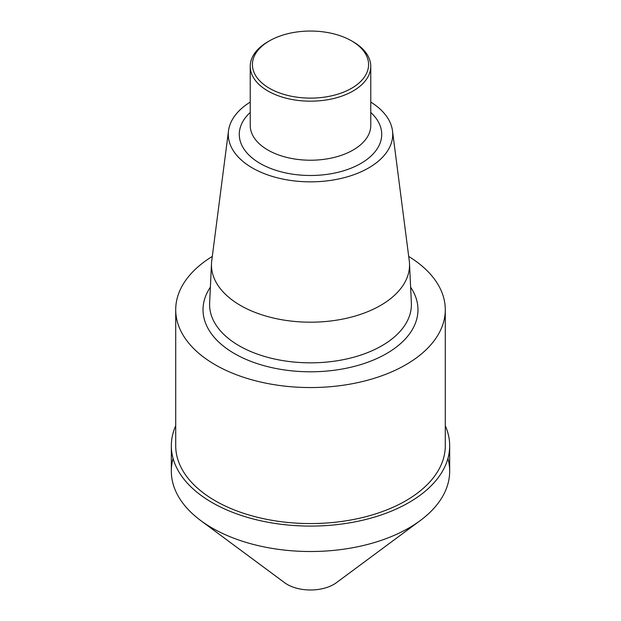 <?xml version="1.0" encoding="UTF-8"?>
<svg xmlns="http://www.w3.org/2000/svg" width="621" height="621" viewBox="0 0 621 621"><rect width="100%" height="100%" fill="white"/><g stroke="black" fill="none" stroke-linecap="round" stroke-linejoin="round"><path stroke-width="0.93" d="M447.92 458.453A139.174 80.35 180 0 1 420.277 520.553A139.174 80.35 180 0 1 212.095 527.982A139.174 80.35 180 0 1 200.723 520.553A139.174 80.35 180 0 1 173.08 458.453M420.277 520.553L336.435 582.669A32.874 18.979 180 0 1 287.251 584.431A32.874 18.979 180 0 1 284.565 582.669L200.723 520.553M351.571 40.87L353.116 41.77A60.268 34.799 180 0 1 370.768 66.369A60.268 34.799 180 0 1 333.562 98.522A60.268 34.799 180 0 1 267.884 90.977A60.268 34.799 180 0 1 250.232 66.369A60.268 34.799 180 0 1 267.884 41.77L269.429 40.87A58.079 33.534 180 0 1 351.571 40.87A58.079 33.534 180 0 1 351.571 88.291A58.079 33.534 180 0 1 269.429 88.291A58.079 33.534 180 0 1 269.429 40.87M212.289 256.442A134.788 77.819 0 0 0 175.712 309.739A134.788 77.819 0 0 0 180.998 331.311A134.788 77.819 0 0 0 329.363 386.79A134.788 77.819 0 0 0 445.288 309.739A134.788 77.819 0 0 0 408.711 256.442M175.712 309.739L175.712 445.738A134.788 77.819 0 0 0 180.998 467.31A134.788 77.819 0 0 0 329.363 522.797A134.788 77.819 0 0 0 445.288 445.738L445.288 309.739M445.288 425.734A139.174 80.35 180 0 1 449.674 445.738L449.674 471.168A139.174 80.35 180 0 1 363.759 545.401A139.174 80.35 180 0 1 212.095 527.982A139.174 80.35 180 0 1 171.326 471.168L171.326 445.738A139.174 80.35 180 0 1 175.712 425.734M449.674 445.738A139.174 80.35 180 0 1 310.5 526.088A139.174 80.35 180 0 1 171.326 445.738M250.232 102.077A82.22 47.475 0 0 0 228.505 130.845L211.738 260.758A99.042 57.179 0 0 0 211.497 263.451A99.042 57.179 0 0 0 240.467 305.439A99.042 57.179 0 0 0 349.639 317.533A99.042 57.179 0 0 0 409.503 263.451A99.042 57.179 0 0 0 409.262 260.758L392.495 130.845A82.22 47.475 0 0 0 370.768 102.077M228.505 130.845A82.22 47.475 0 0 0 310.5 181.844A82.22 47.475 0 0 0 392.495 130.845M410.621 287.189A107.472 62.046 180 0 1 369.278 361.686A107.472 62.046 180 0 1 234.505 353.613A107.472 62.046 180 0 1 210.379 287.189M211.497 263.451L209.634 302.994A100.905 58.258 0 0 0 239.155 345.773A100.905 58.258 0 0 0 350.376 358.092A100.905 58.258 0 0 0 411.366 302.994L409.503 263.451M370.768 112.455A71.229 41.126 180 0 1 354.94 166.506A71.229 41.126 180 0 1 260.137 163.447A71.229 41.126 180 0 1 250.232 112.455M250.232 66.369L250.232 125.426A60.268 34.799 0 0 0 267.884 150.026A60.268 34.799 0 0 0 333.562 157.571A60.268 34.799 0 0 0 370.768 125.426L370.768 66.369"/></g></svg>
